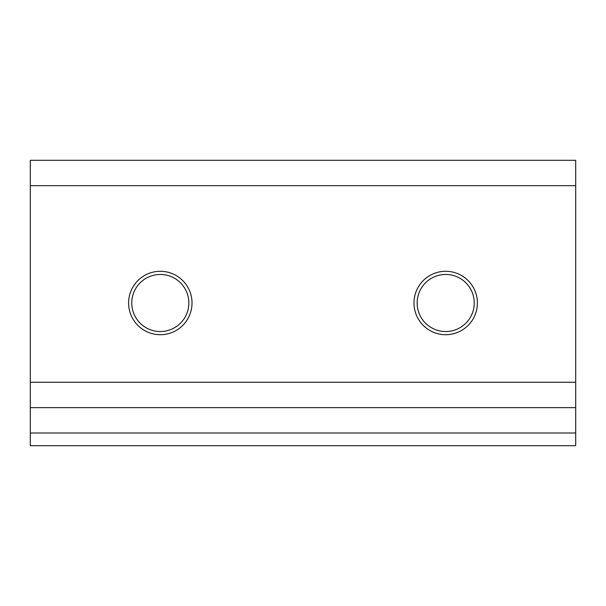 <?xml version="1.0" encoding="UTF-8"?>
<svg xmlns="http://www.w3.org/2000/svg" width="606" height="606" viewBox="0 0 606 606"><rect width="100%" height="100%" fill="white"/><g stroke="black" fill="none" stroke-linecap="round" stroke-linejoin="round"><path stroke-width="0.91" d="M192.019 303A31.709 31.709 0 0 1 160.31 334.709A31.709 31.709 0 0 1 128.601 303A31.709 31.709 0 0 1 160.31 271.291A31.709 31.709 0 0 1 192.019 303M131.767 303A28.535 28.535 0 0 0 160.31 331.535A28.535 28.535 0 0 0 188.845 303A28.535 28.535 0 0 0 160.31 274.465A28.535 28.535 0 0 0 131.767 303M477.399 303A31.709 31.709 0 0 1 445.69 334.709A31.709 31.709 0 0 1 413.981 303A31.709 31.709 0 0 1 445.69 271.291A31.709 31.709 0 0 1 477.399 303M417.155 303A28.535 28.535 0 0 0 445.69 331.535A28.535 28.535 0 0 0 474.233 303A28.535 28.535 0 0 0 445.69 274.465A28.535 28.535 0 0 0 417.155 303M575.7 433.01L575.7 445.69L30.3 445.69L30.3 407.641L575.7 407.641L575.7 433.01L30.3 433.01M575.7 185.678L30.3 185.678L30.3 160.31L575.7 160.31L575.7 407.641M30.3 185.678L30.3 382.272L575.7 382.272M30.3 407.641L30.3 382.272"/></g></svg>
